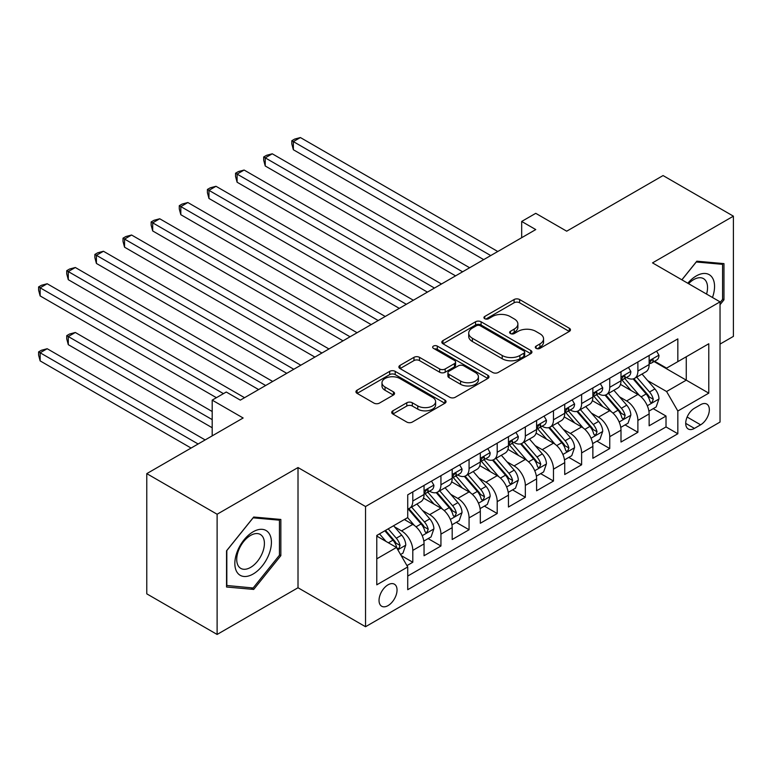 <?xml version="1.0" encoding="UTF-8"?>
<svg xmlns="http://www.w3.org/2000/svg" width="772" height="772" viewBox="0 0 772 772"><rect width="100%" height="100%" fill="white"/><g stroke="black" fill="none" stroke-linecap="round" stroke-linejoin="round"><path stroke-width="1.16" d="M536.106 348.365A2.731 1.583 0 0 0 539.975 348.365L569.321 331.42A3.908 2.258 0 0 0 570.46 329.827A3.908 2.258 0 0 0 569.321 328.235L519.614 299.536A3.908 2.258 0 0 0 514.084 299.536L484.739 316.472A2.731 1.583 0 0 0 483.938 317.591A2.731 1.583 0 0 0 484.739 318.701A2.731 1.583 0 0 0 488.608 318.701L492.411 316.51A12.497 7.218 0 0 1 510.08 316.51L514.22 318.904A12.497 7.218 0 0 1 517.887 324.008A12.497 7.218 0 0 1 514.22 329.104L510.427 331.304A2.731 1.583 0 0 0 509.626 332.414A2.731 1.583 0 0 0 510.427 333.533A2.731 1.583 0 0 0 514.297 333.533L518.089 331.342A12.497 7.218 0 0 1 535.768 331.342L539.908 333.736A12.497 7.218 0 0 1 543.565 338.831A12.497 7.218 0 0 1 539.908 343.936L536.106 346.126A2.731 1.583 0 0 0 535.305 347.246A2.731 1.583 0 0 0 536.106 348.365L536.106 346.126M388.036 605.615A12.728 7.353 120 0 0 396.354 594.392A12.728 7.353 120 0 0 394.405 584.192A12.728 7.353 120 0 0 388.036 584.819A12.728 7.353 120 0 0 379.718 596.042A12.728 7.353 120 0 0 381.677 606.242A12.728 7.353 120 0 0 388.036 605.615M392.851 410.82A3.908 2.258 0 0 0 391.703 412.422A3.908 2.258 0 0 0 392.851 414.014L406.796 422.062A3.908 2.258 0 0 0 412.316 422.062L444.904 403.245A3.908 2.258 0 0 0 446.052 401.652A3.908 2.258 0 0 0 444.904 400.06L395.196 371.361A3.908 2.258 0 0 0 389.677 371.361L357.089 390.178A3.908 2.258 0 0 0 355.94 391.771A3.908 2.258 0 0 0 357.089 393.363L373.928 403.09A3.908 2.258 0 0 0 379.457 403.09L393.402 395.042A3.908 2.258 0 0 0 394.55 393.44A3.908 2.258 0 0 0 393.402 391.848L385.045 387.023A10.451 6.031 0 0 1 381.986 382.758A10.451 6.031 0 0 1 388.441 377.19A10.451 6.031 0 0 1 399.819 378.492L432.552 397.387A10.451 6.031 0 0 1 435.611 401.652A10.451 6.031 0 0 1 429.155 407.23A10.451 6.031 0 0 1 417.777 405.918L412.316 402.772A3.908 2.258 0 0 0 406.796 402.772L392.851 410.82L392.851 414.014M720.035 344.09L733.4 336.38L733.4 216.17L663.061 175.562L566.696 231.195L535.749 213.333L521.679 221.448L535.749 229.573L240.333 400.128L226.264 392.012L212.194 400.128L212.194 435.871M217.115 514.239L217.115 634.449L298.011 587.753L298.011 467.542L217.115 514.239L146.776 473.632L243.141 417.999L212.194 400.128M298.011 467.542L365.532 506.528L720.035 301.852L720.035 422.062L365.532 626.729L365.532 506.528M733.4 216.17L652.514 262.876L720.035 301.852M492.681 372.48A3.908 2.258 0 0 0 498.21 372.48L530.798 353.663A3.908 2.258 0 0 0 531.937 352.071A3.908 2.258 0 0 0 530.798 350.469L481.081 321.77A3.908 2.258 0 0 0 475.562 321.77L442.974 340.587A3.908 2.258 0 0 0 441.825 342.179A3.908 2.258 0 0 0 442.974 343.781L492.681 372.48M434.539 348.954A2.731 1.583 0 0 1 437.309 349.34L437.309 346.088L487.846 375.269A3.908 2.258 0 0 1 488.994 376.861A3.908 2.258 0 0 1 487.846 378.454L455.258 397.271A3.908 2.258 0 0 1 449.738 397.271L400.031 368.572L400.031 365.378A3.908 2.258 0 0 0 398.883 366.98A3.908 2.258 0 0 0 400.031 368.572M400.031 365.378L413.975 357.33A3.908 2.258 0 0 1 419.495 357.33L439.664 368.968A3.908 2.258 0 0 0 445.183 368.968L454.438 363.631A3.908 2.258 0 0 0 455.577 362.029A3.908 2.258 0 0 0 454.438 360.437L433.449 348.317A2.731 1.583 0 0 1 432.648 347.207A2.731 1.583 0 0 1 434.337 345.75A2.731 1.583 0 0 1 437.309 346.088M217.115 634.449L146.776 593.842L146.776 473.632M406.96 565.615L412.798 562.248L401.122 555.502M394.482 526.813L401.546 530.895A15.913 9.187 60 0 1 412.798 550.388L424.05 543.893L424.05 555.743L440.937 545.997L428.132 538.615M422.612 510.572L429.676 514.654A15.913 9.187 60 0 1 440.937 534.147L452.189 527.643L452.189 539.503L469.067 529.756L456.271 522.364M450.752 494.331L457.815 498.403A15.913 9.187 60 0 1 469.067 517.896L480.319 511.402L480.319 523.262L497.207 513.515L484.401 506.123M478.891 478.08L485.955 482.162A15.913 9.187 60 0 1 497.207 501.655L508.458 495.161L508.458 507.021L525.336 497.274L512.54 489.882M507.021 461.839L514.084 465.921A15.913 9.187 60 0 1 525.336 485.414L536.598 478.91L536.598 490.77L553.476 481.024L540.67 473.632M535.16 445.598L542.224 449.671A15.913 9.187 60 0 1 553.476 469.164L564.728 462.669L564.728 474.529L581.615 464.783L568.81 457.391M563.29 429.357L570.354 433.43A15.913 9.187 60 0 1 581.615 452.923L592.867 446.428L592.867 458.288L609.745 448.542L596.939 441.15M591.429 413.107L598.493 417.189A15.913 9.187 60 0 1 609.745 436.682L620.997 430.187L620.997 442.038L637.884 432.291L637.884 420.441A15.913 9.187 -120 0 0 626.623 400.948L619.559 396.866M625.079 424.909L637.884 432.291M424.05 543.893A15.913 9.187 -120 0 0 412.798 524.4L404.354 519.527M452.189 527.643A15.913 9.187 -120 0 0 440.937 508.15L423.538 498.104M480.319 511.402A15.913 9.187 -120 0 0 469.067 491.909L451.668 481.863M508.458 495.161A15.913 9.187 -120 0 0 497.207 475.668L479.808 465.622M536.598 478.91A15.913 9.187 -120 0 0 525.336 459.417L507.937 449.372M564.728 462.669A15.913 9.187 -120 0 0 553.476 443.176L536.077 433.131M592.867 446.428A15.913 9.187 -120 0 0 581.615 426.935L564.207 416.89M620.997 430.187A15.913 9.187 -120 0 0 609.745 410.694L592.346 400.649M700.619 404.682L694.433 408.253A12.333 7.122 120 0 0 686.376 419.128A12.333 7.122 120 0 0 688.267 429.01A12.333 7.122 120 0 0 694.433 428.392L700.619 424.822A12.333 7.122 120 0 0 708.677 413.956A12.333 7.122 120 0 0 706.785 404.074A12.333 7.122 120 0 0 700.619 404.682M376.784 558.832L396.48 547.464L407.732 566.957L407.732 589.692L677.835 433.758L677.835 411.013L666.583 391.52L647.698 380.625M407.732 566.957L376.784 584.819L376.784 535.44L407.732 517.578L407.732 494.833L677.835 338.889L677.835 361.634L708.783 343.762L708.783 393.151L677.835 411.013M429.531 491.175L429.676 491.262A15.913 9.187 60 0 0 437.637 492.044L448.889 485.549A15.913 9.187 -120 0 0 452.189 478.264L452.189 469.164M457.671 474.934L457.815 475.012A15.913 9.187 60 0 0 465.777 475.803L477.028 469.308A15.913 9.187 -120 0 0 480.319 462.023L480.319 452.923M485.8 458.684L485.955 458.771A15.913 9.187 60 0 0 493.906 459.562L505.158 453.058A15.913 9.187 -120 0 0 508.458 445.772L508.458 436.682M513.94 442.443L514.084 442.53A15.913 9.187 60 0 0 522.046 443.311L533.298 436.817A15.913 9.187 -120 0 0 536.598 429.531L536.598 420.431M542.069 426.202L542.224 426.289A15.913 9.187 60 0 0 550.175 427.07L561.437 420.576A15.913 9.187 -120 0 0 564.728 413.29L564.728 404.19M570.209 409.951L570.354 410.038A15.913 9.187 60 0 0 578.315 410.829L589.567 404.335A15.913 9.187 -120 0 0 592.867 397.049L592.867 387.949M598.348 393.71L598.493 393.797A15.913 9.187 60 0 0 606.445 394.588L617.706 388.084A15.913 9.187 -120 0 0 620.997 380.799L620.997 371.708M407.732 576.057L666.014 426.935L666.014 416.05L649.136 425.797L649.136 413.937A15.913 9.187 -120 0 0 637.884 394.444L620.485 384.398M626.478 377.469L626.623 377.556A15.913 9.187 -120 0 0 634.584 378.338A15.913 9.187 -120 0 0 637.884 371.052L637.884 361.962M634.584 378.338L645.836 371.843A15.913 9.187 -120 0 0 649.136 364.558L649.136 355.458M412.798 491.909L412.798 501.009A15.913 9.187 60 0 1 409.498 508.294A15.913 9.187 60 0 1 407.732 508.931M409.498 508.294L420.759 501.79A15.913 9.187 -120 0 0 424.05 494.505L424.05 485.414M440.937 475.668L440.937 484.758A15.913 9.187 60 0 1 437.637 492.044M469.067 459.417L469.067 468.517A15.913 9.187 60 0 1 465.777 475.803M497.207 443.176L497.207 452.276A15.913 9.187 60 0 1 493.906 459.562M525.336 426.935L525.336 436.026A15.913 9.187 60 0 1 522.046 443.311M553.476 410.694L553.476 419.785A15.913 9.187 60 0 1 550.175 427.07M581.615 394.444L581.615 403.544A15.913 9.187 60 0 1 578.315 410.829M609.745 378.203L609.745 387.303A15.913 9.187 60 0 1 606.445 394.588M609.745 436.682L609.745 448.542M581.615 452.923L581.615 464.783M553.476 469.164L553.476 481.024M525.336 485.414L525.336 497.274M497.207 501.655L497.207 513.515M469.067 517.896L469.067 529.756M440.937 534.147L440.937 545.997M412.798 550.388L412.798 562.248M396.48 547.464L376.784 536.096M666.583 391.52L686.269 380.152L686.269 356.76L708.783 343.762M654.048 361.547L708.783 393.151M654.617 361.228L666.583 368.128L677.835 361.634M298.011 587.753L365.532 626.729M521.679 221.448L521.679 237.689M653.218 408.658L666.014 416.05M666.014 426.935L677.835 433.758M720.035 304.718L723.972 299.816L723.972 263.619L696.827 261.187L681.85 279.811M226.543 587.009L253.698 589.432L280.844 555.657L280.844 519.45L253.698 517.028L226.543 550.803L226.543 587.009M722.573 299.005L723.972 299.816M279.435 554.846L280.844 555.657M250.823 587.772L253.698 589.432M537.206 348.751L539.908 347.188A12.497 7.218 0 0 0 543.565 342.083L543.565 338.831M517.887 324.008L517.887 327.251A12.497 7.218 0 0 1 514.22 332.356L511.518 333.919M569.263 331.449L519.614 302.778A3.908 2.258 0 0 0 514.084 302.778L485.839 319.087M530.74 353.692L481.081 325.022A3.908 2.258 0 0 0 475.562 325.022L443.022 343.81M523.889 353.18A2.731 1.583 0 0 0 524.69 352.071A2.731 1.583 0 0 0 523.889 350.951L480.252 325.755A2.731 1.583 0 0 0 476.392 325.755L472.387 328.071A12.497 7.218 0 0 0 468.72 333.176A12.497 7.218 0 0 0 472.387 338.271L502.215 355.496A12.497 7.218 0 0 0 519.884 355.496L523.889 353.18L523.889 356.432A2.731 1.583 0 0 0 524.69 355.313L524.69 352.071M468.72 333.176L468.72 336.418A12.497 7.218 0 0 0 472.387 341.523L472.387 338.271M523.889 356.432L519.884 358.748A12.497 7.218 0 0 1 502.215 358.748L472.387 341.523M400.079 368.601L413.975 360.582L413.975 357.33M455.577 362.029L455.577 365.281A3.908 2.258 0 0 1 454.438 366.874L445.183 372.22A3.908 2.258 0 0 1 439.664 372.22L419.495 360.582A3.908 2.258 0 0 0 413.975 360.582M437.309 349.34L487.798 378.483M460.575 381.05A10.451 6.031 0 0 0 471.962 382.352A10.451 6.031 0 0 0 478.418 376.784A10.451 6.031 0 0 0 475.349 372.519L463.827 365.86A3.908 2.258 0 0 0 458.298 365.86L449.053 371.197A3.908 2.258 0 0 0 447.905 372.799A3.908 2.258 0 0 0 449.053 374.391L460.575 381.05L460.575 384.292A10.451 6.031 0 0 0 471.962 385.604A10.451 6.031 0 0 0 478.418 380.027L478.418 376.784M447.905 372.799L447.905 376.041A3.908 2.258 0 0 0 449.053 377.643L449.053 374.391M460.575 384.292L449.053 377.643M435.611 401.652L435.611 404.904A10.451 6.031 0 0 1 429.155 410.472A10.451 6.031 0 0 1 417.777 409.17L412.316 406.024A3.908 2.258 0 0 0 406.796 406.024L392.9 414.043M381.986 382.758L381.986 386.01A10.451 6.031 0 0 0 385.045 390.275L385.045 387.023M393.353 395.071L385.045 390.275M444.855 403.283L395.196 374.613A3.908 2.258 0 0 0 389.677 374.613L357.137 393.392M648.895 411.148L656.171 406.95L658.979 398.834A10.547 6.089 -120 0 0 654.878 388.934L642.024 374.044M639.448 395.476L624.751 378.463M631.081 390.526L622.56 380.654A25.264 14.591 -120 0 0 621.769 379.766M293.36 214.713L427.427 292.115L237.091 182.221L237.091 174.096L244.126 170.043L441.497 283.99M633.146 378.917L646.154 393.971A10.547 6.089 60 0 1 649.908 401.228L650.68 402.482L652.108 402.28L653.286 399.278A10.547 6.089 -120 0 0 649.532 392.022L636.678 377.132M633.918 378.666L647.891 394.839A5.375 3.098 60 0 1 649.242 396.943L653.286 399.278M656.586 351.154L658.979 355.294A10.547 6.089 60 0 1 656.798 359.964L651.452 363.052A10.547 6.089 -120 0 0 653.286 360.62L653.064 359.684M490.731 255.561L293.36 141.614L300.395 137.551L497.766 251.498M649.484 363.544L649.532 363.544A10.547 6.089 -120 0 0 651.452 363.052M651.925 359.839L653.286 360.62C652.629 359.028 651.5 359.684 649.908 362.57A10.547 6.089 60 0 1 649.136 364.075M483.697 259.624L293.36 149.739L293.36 141.614L291.816 140.716L294.634 139.095L300.395 137.551M293.36 149.739L291.816 143.968L291.816 140.716M712.469 297.49A25.862 14.929 120 0 0 696.257 275.951A25.862 14.929 120 0 0 687.794 283.237M706.563 294.074A19.58 11.31 120 0 0 703.485 278.624A19.58 11.31 120 0 0 693.7 279.599A19.58 11.31 120 0 0 688.576 283.691M681.908 279.84L696.257 261.988L722.573 264.342L722.573 299.411L720.035 302.566M720.826 263.329L722.573 264.342M268.965 554.315A25.862 14.929 120 0 0 262.277 529.341A25.862 14.929 120 0 0 237.293 551.488A25.862 14.929 120 0 0 243.991 576.472A25.862 14.929 120 0 0 268.965 554.315M262.557 552.491A19.58 11.31 120 0 0 260.357 534.465A19.58 11.31 120 0 0 238.577 550.349A19.58 11.31 120 0 0 240.777 568.385A19.58 11.31 120 0 0 262.557 552.491M226.823 585.63L226.823 550.552L253.129 517.829L279.435 520.183L279.435 555.251L253.129 587.984L226.543 585.466M277.698 519.17L279.435 520.183M620.765 427.398L628.032 423.201L630.849 415.075A10.547 6.089 -120 0 0 626.739 405.175L613.885 390.294M611.308 411.717L596.621 394.704M602.951 406.767L594.421 396.895A25.264 14.591 -120 0 0 593.639 396.017M265.23 230.953L399.288 308.356M605.016 395.158L618.015 410.212A10.547 6.089 60 0 1 621.778 417.478L622.541 418.723L623.969 418.52L625.156 415.529A10.547 6.089 -120 0 0 621.392 408.263L608.539 393.382M605.779 394.907L619.752 411.09A5.375 3.098 60 0 1 621.103 413.184L625.156 415.529M592.626 443.639L599.902 439.442L602.71 431.316A10.547 6.089 -120 0 0 598.609 421.415L585.745 406.535M583.178 427.958L568.481 410.955M574.812 423.008L566.281 413.136A25.264 14.591 -120 0 0 565.5 412.258M237.091 247.194L371.158 324.597L180.822 214.713L180.822 206.587L187.857 202.525L385.228 316.472M576.877 411.399L589.885 426.453A10.547 6.089 60 0 1 593.639 433.719L594.411 434.964L595.83 434.771L597.017 431.77A10.547 6.089 -120 0 0 593.263 424.503L580.399 409.623M577.649 411.158L591.613 427.331A5.375 3.098 60 0 1 592.973 429.435L597.017 431.77M564.496 459.88L571.762 455.683L574.571 447.567A10.547 6.089 -120 0 0 570.469 437.666L557.616 422.776M555.039 444.209L540.342 427.196M546.682 439.258L538.152 429.377A25.264 14.591 -120 0 0 537.37 428.499M208.961 263.445L343.019 340.838L152.692 230.953L152.692 222.828L159.727 218.765L357.089 332.722M548.747 427.64L561.746 442.694A10.547 6.089 60 0 1 565.509 449.96L566.272 451.215L567.7 451.012L568.887 448.011A10.547 6.089 -120 0 0 565.123 440.744L552.269 425.864M549.51 427.398L563.483 443.572A5.375 3.098 60 0 1 564.834 445.676L568.887 448.011M536.357 476.131L543.623 471.933L546.441 463.808A10.547 6.089 -120 0 0 542.33 453.907L529.476 439.027M526.9 460.45L512.212 443.437M518.543 455.499L510.012 445.627A25.264 14.591 -120 0 0 509.231 444.749M180.822 279.686L314.889 357.089L124.553 247.194L124.553 239.079L131.587 235.016L328.959 348.963M520.608 443.89L533.616 458.944A10.547 6.089 60 0 1 537.37 466.201L538.142 467.456L539.56 467.253L540.747 464.252A10.547 6.089 -120 0 0 536.984 456.995L524.13 442.105M521.37 443.639L535.343 459.822A5.375 3.098 60 0 1 536.704 461.917L540.747 464.252M628.456 367.404L630.849 371.544A10.547 6.089 60 0 1 628.659 376.205L623.313 379.293A10.547 6.089 -120 0 0 625.156 376.861L624.934 375.925M462.602 271.802L265.23 157.855L272.265 153.792L469.637 267.749M621.354 379.785L621.392 379.785A10.547 6.089 -120 0 0 623.313 379.293M623.795 376.08L625.156 376.861C624.49 375.279 623.361 375.925 621.778 378.811A10.547 6.089 60 0 1 620.997 380.316M455.567 275.865L265.23 165.98L265.23 157.855L263.686 156.967L266.494 155.336L272.265 153.792M265.23 165.98L263.686 160.209L263.686 156.967M600.317 383.645L602.71 387.785A10.547 6.089 60 0 1 600.529 392.446L595.183 395.534A10.547 6.089 -120 0 0 597.017 393.112L596.795 392.176M434.462 288.053L235.547 173.208L238.365 171.587L244.126 170.043M593.214 396.036L593.263 396.026A10.547 6.089 -120 0 0 595.183 395.534M595.656 392.321L597.017 393.112C596.351 391.52 595.231 392.166 593.639 395.061A10.547 6.089 60 0 1 592.867 396.557M237.091 182.221L235.547 176.46L235.547 173.208M572.187 399.886L574.571 404.026A10.547 6.089 60 0 1 572.39 408.697L567.044 411.785A10.547 6.089 -120 0 0 568.887 409.353L568.665 408.417M406.323 304.293L208.961 190.346L215.996 186.284L413.358 300.231M565.085 412.277L565.123 412.277A10.547 6.089 -120 0 0 567.044 411.785M567.526 408.562L568.887 409.353C568.221 407.761 567.092 408.417 565.509 411.302A10.547 6.089 60 0 1 564.728 412.798M399.298 308.356L208.961 198.462L208.961 190.346L207.407 189.449L210.225 187.828L215.996 186.284M208.961 198.462L207.407 192.701L207.407 189.449M544.048 416.127L546.441 420.277A10.547 6.089 60 0 1 544.26 424.938L538.914 428.026A10.547 6.089 -120 0 0 540.747 425.594L540.525 424.658M378.193 320.534L179.278 205.69L182.086 204.069L187.857 202.525M536.945 428.518L536.984 428.518A10.547 6.089 -120 0 0 538.914 428.026M539.387 424.812L540.747 425.594C540.082 424.011 538.962 424.658 537.37 427.543A10.547 6.089 60 0 1 536.598 429.049M180.822 214.713L179.278 208.942L179.278 205.69M508.227 492.372L515.493 488.174L518.302 480.049A10.547 6.089 -120 0 0 514.2 470.148L501.346 455.268M498.77 476.691L484.073 459.687M490.403 471.74L481.882 461.868A25.264 14.591 -120 0 0 481.101 460.99M152.692 295.927L286.75 373.33L96.413 263.445L96.413 255.32L103.448 251.257L300.819 365.204M492.478 460.131L505.477 475.185A10.547 6.089 60 0 1 509.24 482.452L510.002 483.697L511.431 483.504L512.608 480.502A10.547 6.089 -120 0 0 508.854 473.236L496 458.356M493.24 459.89L507.214 476.063A5.375 3.098 60 0 1 508.565 478.167L512.608 480.502M515.918 432.378L518.302 436.518A10.547 6.089 60 0 1 516.121 441.179L510.774 444.267A10.547 6.089 -120 0 0 512.608 441.835L512.386 440.908M350.054 336.785L151.138 221.94L153.956 220.31L159.727 218.765M508.806 444.759L508.854 444.759A10.547 6.089 -120 0 0 510.774 444.267M511.247 441.053L512.608 441.835C511.952 440.252 510.823 440.899 509.24 443.784A10.547 6.089 60 0 1 508.458 445.29M152.692 230.953L151.138 225.183L151.138 221.94M480.087 508.613L487.354 504.415L490.172 496.29A10.547 6.089 -120 0 0 486.061 486.399L473.207 471.509M470.63 492.941L455.943 475.928M462.274 487.981L453.743 478.109A25.264 14.591 -120 0 0 452.961 477.231M124.553 312.168L258.62 389.57L68.283 279.686L68.283 271.561L75.318 267.498L272.69 381.455M464.339 476.372L477.337 491.426A10.547 6.089 60 0 1 481.101 498.693L481.873 499.947L483.291 499.745L484.478 496.743A10.547 6.089 -120 0 0 480.715 489.477L467.861 474.597M465.101 476.131L479.074 492.304A5.375 3.098 60 0 1 480.425 494.408L484.478 496.743M487.779 448.619L490.172 452.759A10.547 6.089 60 0 1 487.991 457.429L482.645 460.508A10.547 6.089 -120 0 0 484.478 458.085L484.256 457.149M321.924 353.026L123.009 238.181L125.817 236.56L131.587 235.016M480.676 461.009L480.715 461.009A10.547 6.089 -120 0 0 482.645 460.508M483.118 457.294L484.478 458.085C483.812 456.493 482.693 457.149 481.101 460.035A10.547 6.089 60 0 1 480.319 461.531M124.553 247.194L123.009 241.433L123.009 238.181M451.948 524.854L459.224 520.656L462.032 512.54A10.547 6.089 -120 0 0 457.931 502.64L445.077 487.759M442.501 509.182L427.804 492.169M434.134 504.232L425.613 494.36A25.264 14.591 -120 0 0 424.822 493.472M96.413 328.418L216.411 397.696L40.144 295.927L40.144 287.802L47.179 283.749L244.55 397.696M436.199 492.623L449.207 507.677A10.547 6.089 60 0 1 452.961 514.934L453.733 516.188L455.162 515.986L456.339 512.984A10.547 6.089 -120 0 0 452.585 505.728L439.731 490.838M436.971 492.372L450.945 508.545A5.375 3.098 60 0 1 452.295 510.649L456.339 512.984M459.639 464.86L462.032 469A10.547 6.089 60 0 1 459.851 473.67L454.505 476.758A10.547 6.089 -120 0 0 456.339 474.326L456.117 473.39M293.785 369.267L94.869 254.422L97.687 252.801L103.448 251.257M452.537 477.25L452.585 477.25A10.547 6.089 -120 0 0 454.505 476.758M454.978 473.545L456.339 474.326C455.683 472.734 454.554 473.39 452.961 476.276A10.547 6.089 60 0 1 452.189 477.781M96.413 263.445L94.869 257.674L94.869 254.422M423.818 541.104L431.085 536.907L433.903 528.781A10.547 6.089 -120 0 0 429.792 518.88L416.938 504M414.361 525.423L407.635 517.636M406.004 520.473L404.904 519.209M212.194 411.505L75.318 332.481L68.283 336.534L68.283 344.659L212.194 427.746M408.07 508.864L421.068 523.918A10.547 6.089 60 0 1 424.832 531.184L425.594 532.429L427.022 532.226L428.209 529.235A10.547 6.089 -120 0 0 424.446 521.968L411.592 507.088M408.832 508.613L422.805 524.796A5.375 3.098 60 0 1 424.156 526.89L428.209 529.235M68.283 344.659L66.739 338.889L66.739 335.646L212.194 419.621M66.739 335.646L69.548 334.025L75.318 332.481M431.509 481.11L433.903 485.25A10.547 6.089 60 0 1 431.712 489.911L426.366 492.999A10.547 6.089 -120 0 0 428.209 490.567L427.987 489.631M265.655 385.508L66.739 270.673L69.548 269.042L75.318 267.498M424.407 493.491L424.446 493.491A10.547 6.089 -120 0 0 426.366 492.999M426.848 489.786L428.209 490.567C427.543 488.985 426.414 489.631 424.832 492.517A10.547 6.089 60 0 1 424.05 494.022M68.283 279.686L66.739 273.915L66.739 270.673M400.562 554.528L402.955 553.148L405.763 545.022A10.547 6.089 -120 0 0 401.662 535.121L393.566 525.751M386.01 541.413L379.496 533.877M377.865 536.714L376.784 535.469M205.159 439.924L47.179 348.722L40.144 352.785L40.144 360.9L191.089 448.05M384.842 530.789L392.938 540.159A10.547 6.089 60 0 1 396.692 547.425L397.464 548.67L398.883 548.477L400.07 545.476A10.547 6.089 -120 0 0 396.316 538.209L388.219 528.839M385.498 530.412L394.666 541.037A5.375 3.098 60 0 1 396.026 543.141L400.07 545.476M40.144 360.9L38.6 355.139L38.6 351.887L198.124 443.987M38.6 351.887L41.418 350.266L47.179 348.722M223.446 393.633L38.6 286.914L41.418 285.293L47.179 283.749M40.144 295.927L38.6 290.166L38.6 286.914M401.546 530.895L412.798 524.4M429.676 514.654L440.937 508.15M457.815 498.403L469.067 491.909M485.955 482.162L497.207 475.668M514.084 465.921L525.336 459.417M542.224 449.671L553.476 443.176M570.354 433.43L581.615 426.935M598.493 417.189L609.745 410.694M626.623 400.948L637.884 394.444M637.884 371.052L649.136 364.558M412.798 501.009L424.05 494.505M440.937 484.758L452.189 478.264M469.067 468.517L480.319 462.023M497.207 452.276L508.458 445.772M525.336 436.026L536.598 429.531M553.476 419.785L564.728 413.29M581.615 403.544L592.867 397.049M609.745 387.303L620.997 380.799M637.884 420.441L649.136 413.937M687.128 417.034L700.619 424.822M685.71 423.365L694.433 428.392M539.908 347.188L539.908 343.936M510.427 333.533L510.427 331.304M514.22 332.356L514.22 329.104M484.739 318.701L484.739 316.472M514.084 302.778L514.084 299.536M519.614 302.778L519.614 299.536M569.321 331.42L569.321 328.235M442.974 343.781L442.974 340.587M475.562 325.022L475.562 321.77M481.081 325.022L481.081 321.77M530.798 353.663L530.798 350.469M502.215 358.748L502.215 355.496M519.884 358.748L519.884 355.496M419.495 360.582L419.495 357.33M439.664 372.22L439.664 368.968M445.183 372.22L445.183 368.968M454.438 366.874L454.438 363.631M487.846 378.454L487.846 375.269M406.796 406.024L406.796 402.772M412.316 406.024L412.316 402.772M417.777 409.17L417.777 405.918M393.402 395.042L393.402 391.848M357.089 393.363L357.089 390.178M389.677 374.613L389.677 371.361M395.196 374.613L395.196 371.361M444.904 403.245L444.904 400.06M647.293 405.744L658.912 399.037M649.532 392.022L654.878 388.934M641.127 396.866L646.154 393.971M658.912 355.178L649.136 360.823M619.154 421.985L630.772 415.278M621.392 408.263L626.739 405.175M612.987 413.117L618.015 410.212M591.024 438.235L602.642 431.519M593.263 424.503L598.609 421.415M584.858 429.357L589.885 426.453M562.884 454.476L574.503 447.77M565.123 440.744L570.469 437.666M556.718 445.598L561.746 442.694M534.745 470.717L546.373 464.011M536.984 456.995L542.33 453.907M528.579 461.849L533.616 458.944M630.772 371.419L620.997 377.064M602.642 387.66L592.867 393.305M574.503 403.91L564.728 409.556M546.373 420.151L536.598 425.797M506.615 486.968L518.234 480.252M508.854 473.236L514.2 470.148M500.449 478.09L505.477 475.185M518.234 436.392L508.458 442.038M478.476 503.209L490.104 496.502M480.715 489.477L486.061 486.399M472.31 494.331L477.337 491.426M490.104 452.643L480.319 458.288M450.346 519.45L461.965 512.743M452.585 505.728L457.931 502.64M444.18 510.582L449.207 507.677M461.965 468.884L452.189 474.529M422.207 535.691L433.825 528.984M424.446 521.968L429.792 518.88M416.04 526.822L421.068 523.918M433.825 485.125L424.05 490.77M397.821 549.78L405.696 545.225M396.316 538.209L401.662 535.121M388.384 542.793L392.938 540.159"/></g></svg>
